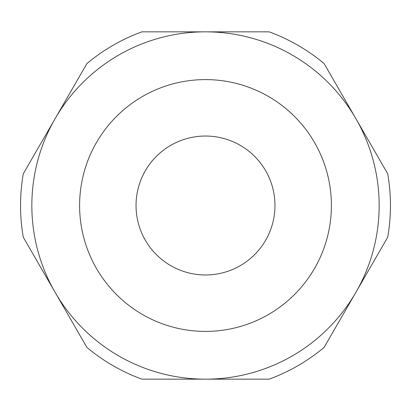 <?xml version="1.0" encoding="UTF-8"?>
<svg xmlns="http://www.w3.org/2000/svg" width="411" height="411" viewBox="0 0 411 411"><rect width="100%" height="100%" fill="white"/><g stroke="black" fill="none" stroke-linecap="round" stroke-linejoin="round"><path stroke-width="0.62" d="M31.837 205.5A173.663 173.663 0 0 0 205.5 379.163A173.663 173.663 0 0 0 379.163 205.5A173.663 173.663 0 0 0 205.5 31.837A173.663 173.663 0 0 0 31.837 205.5M331.405 205.5A125.905 125.905 0 0 0 205.5 79.595A125.905 125.905 0 0 0 79.595 205.5A125.905 125.905 0 0 0 205.5 331.405A125.905 125.905 0 0 0 331.405 205.5M274.964 205.5A69.464 69.464 0 0 0 205.5 136.036A69.464 69.464 0 0 0 136.036 205.5A69.464 69.464 0 0 0 205.5 274.964A69.464 69.464 0 0 0 274.964 205.5M23.293 173.771A184.95 184.95 0 0 0 23.293 237.229L86.916 347.429A184.95 184.95 0 0 0 141.877 379.163L269.123 379.163A184.95 184.95 0 0 0 324.084 347.429L387.707 237.229A184.95 184.95 0 0 0 387.707 173.771L324.084 63.571A184.95 184.95 0 0 0 269.123 31.837L141.877 31.837A184.95 184.95 0 0 0 86.916 63.571L23.293 173.771"/></g></svg>
